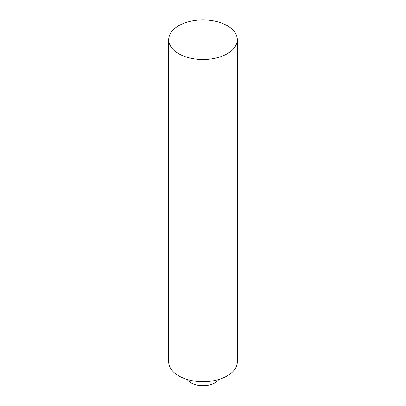 <?xml version="1.0" encoding="UTF-8"?>
<svg xmlns="http://www.w3.org/2000/svg" width="406" height="406" viewBox="0 0 406 406"><rect width="100%" height="100%" fill="white"/><g stroke="black" fill="none" stroke-linecap="round" stroke-linejoin="round"><path stroke-width="0.61" d="M227.258 25.72A34.307 19.808 180 0 1 237.307 39.727A34.307 19.808 180 0 1 203 59.535A34.307 19.808 180 0 1 168.693 39.727A34.307 19.808 180 0 1 189.871 21.427A34.307 19.808 180 0 1 227.258 25.72M237.307 39.727L237.307 361.883A34.307 19.808 180 0 1 203 381.691A34.307 19.808 180 0 1 168.693 361.883L168.693 39.727M218.829 379.458A16.991 9.81 180 0 1 203 385.7A16.991 9.81 180 0 1 187.171 379.458M190.982 382.828A17.153 9.906 120 0 0 190.779 380.392"/></g></svg>
